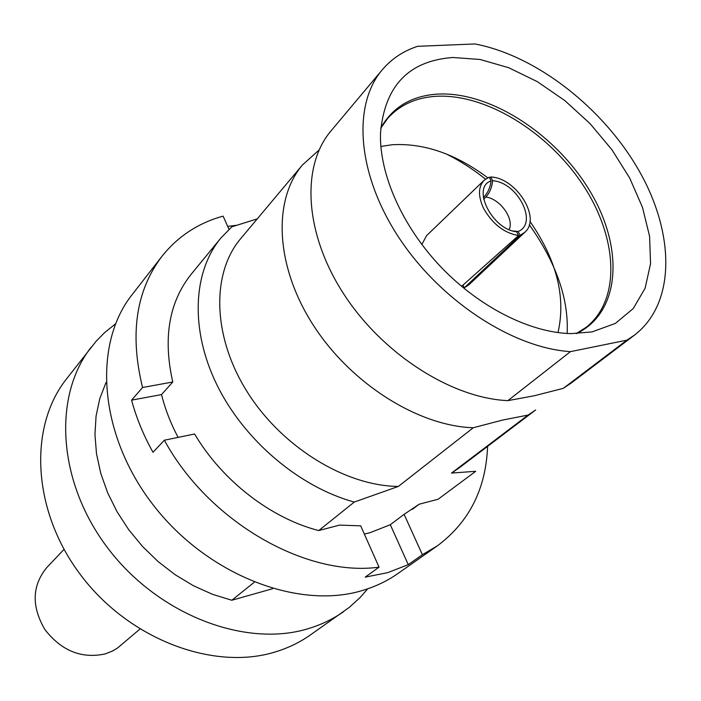 <?xml version="1.0" encoding="UTF-8"?>
<svg xmlns="http://www.w3.org/2000/svg" width="701" height="701" viewBox="0 0 701 701"><rect width="100%" height="100%" fill="white"/><g stroke="black" fill="none" stroke-linecap="round" stroke-linejoin="round"><path stroke-width="1.05" d="M382.22 69.846L330.942 130.991C301.132 165.935 304.26 232.714 343.271 293.263C382.124 353.83 451.602 398.273 507.892 400.639L534.223 395.767L563.315 388.345L570.973 383.219L634.589 335.034C675.843 303.27 674.94 233.801 639.251 171.062C603.535 108.199 536.747 55.791 474.963 43.953L417.577 46.319C403.399 50.963 391.614 58.805 382.22 69.846C352.331 104.817 356.932 173.611 398.527 237.052C439.956 300.501 512.641 348.011 570.448 351.639L626.896 340.151L634.589 335.034M64.028 549.374L46.643 567.722C32.018 585.729 31.405 606.295 44.811 629.428C61.32 650.773 81.395 658.949 105.036 653.963L112.256 651.15L117.715 647.882L139.893 629.095M483.348 197.516L483.62 197.253C487.642 193.274 490.139 187.815 491.121 180.902L489.228 177.134L484.233 180.166L426.594 235.632L421.844 244.5M484.233 180.166C478.161 186.685 477.942 196.061 483.559 208.311C492.365 223.926 504.028 233.004 518.556 235.562L516.628 231.716C492.207 229.788 471.116 187.185 491.121 180.902M229.008 229.358L223.128 216.127C198.269 222.979 177.879 236.377 161.966 256.312L132.244 294.499C92.663 344.06 98.543 434.112 152.774 504.405C206.699 574.881 298.311 610.273 362.697 590.408C375.675 586.527 387.381 580.919 397.835 573.584L437.45 545.781C469.232 521.982 485.942 488.851 487.589 446.379M236.36 225.31L227.694 226.405M257.258 218.87L231.838 226.826L220.78 238.147L191.198 274.24C168.994 302.105 162.851 338.031 172.77 382.01L161.537 394.575L131.586 400.148C136.336 417.814 143.46 435.19 152.984 452.276L164.358 440.219C208.635 521.702 305.846 577.256 379.048 567.162L365.203 577.133L387.758 572.629L408.271 564.647L422.396 554.71L437.45 545.781M408.271 564.647L390.308 524.716L404.091 514.332L419.18 504.212L412.293 509.39M390.308 524.716L369.979 532.707L364.345 534.057M115.551 323.809L104.449 332.791L96.063 341.334L66.481 378.969C28.242 427.005 32.027 511.309 81.202 575.696C130.088 640.267 215.058 671.427 276.483 651.562C288.856 647.671 300.098 642.177 310.21 635.08L349.264 607.399L359.893 597.751L367.736 588.805M452.942 57.491C408.604 60.733 384.446 86.092 380.485 133.549C379.39 174.409 402.339 226.362 440.771 266.809C479.256 307.187 530.017 332.686 570.877 333.615L592.047 331.915L615.364 323.415L633.283 308.51L645.113 288.216L650.554 263.734L649.59 236.351L642.493 207.391L629.735 178.133L611.982 149.812L590.032 123.604L564.796 100.558L537.308 81.649L508.689 67.717L480.15 59.489L452.942 57.491M419.18 504.212L438.116 499.243L475.725 471.291L451.532 473.079L528.046 415.08L502.713 420.039L473.28 427.75C417.892 426.042 350.202 383.263 312.751 324.309C275.151 265.372 272.785 199.776 302.49 164.928L319.078 150.023M91.445 346.907C52.654 395.574 57.193 482.104 108.278 548.734C159.057 615.539 246.577 648.276 309.176 628.376C321.785 624.477 333.22 618.93 343.472 611.736M380.862 146.465L391.99 144.756C423.816 142.881 455.72 153.887 487.712 177.774M529.965 221.385C556.752 260.167 566.101 297.233 557.996 332.598M483.629 199.215L485.846 196.99C489.596 193.047 491.874 187.623 492.663 180.727L490.77 176.967C516.348 177.835 541.54 218.221 524.883 232.215L468.899 284.79L464.281 287.822L462.967 285.114M453.6 471.799L453.205 472.833M105.965 382.606L99.779 398.624L96.072 416.026L94.95 434.497L96.493 453.678L100.725 473.201L107.586 492.645L116.979 511.616L128.712 529.693L142.548 546.5L158.207 561.659L175.346 574.855L193.59 585.817L212.543 594.334L231.821 600.258L254.226 582.286M379.048 567.162L360.7 525.846L339.547 525.102L318.745 530.561C270.901 518.337 222.226 480.772 194.598 433.989L164.358 440.219M318.745 530.561L354.303 502.047L398.361 486.433L473.28 427.75M220.78 238.147C192.854 272.014 189.901 329.812 217.047 385.129C244.193 440.394 299.476 487.169 354.303 502.047M161.537 394.575C165.121 409.034 170.65 423.299 178.115 437.38M272.715 588.682L231.821 600.258M451.532 473.079L459.05 467.996L535.678 409.954L528.046 415.08M626.896 340.151L563.315 388.345M302.49 164.928L240.723 238.594C211.404 273.057 212.272 335.919 246.875 391.324C281.346 446.756 345.085 486.003 398.361 486.433M507.892 400.639L570.448 351.639M172.77 382.01L142.557 387.504L131.586 400.148M422.396 554.71L404.091 514.332M161.966 256.312C136.012 290.486 129.545 334.211 142.557 387.504M492.663 180.727C517.592 182.199 538.543 223.33 518.162 231.505L513.044 230.98M524.883 232.215L520.089 235.352L518.162 231.505M489.701 178.063L490.77 176.967M464.281 287.822L520.089 235.352M461.573 286.358L518.556 235.562M576.485 333.606C620.928 312.295 624.162 247.655 589.769 190.847C555.735 133.856 489.412 90.867 436.96 94.136C411.347 95.976 392.613 107.244 380.774 127.95M576.187 333.606L586.465 327.113C621.463 299.073 617.607 236.658 582.365 184.083C547.306 131.367 485.083 93.224 435.584 96.326C415.728 97.693 399.789 105.019 387.749 118.303L380.748 128.248M509.206 229.63C514.306 218.624 500.128 198.882 485.846 196.99M446.344 154.001C459.838 160.704 472.886 169.072 485.486 179.114M529.299 224.749C556.252 262.875 568.861 299.117 567.135 333.466"/></g></svg>
